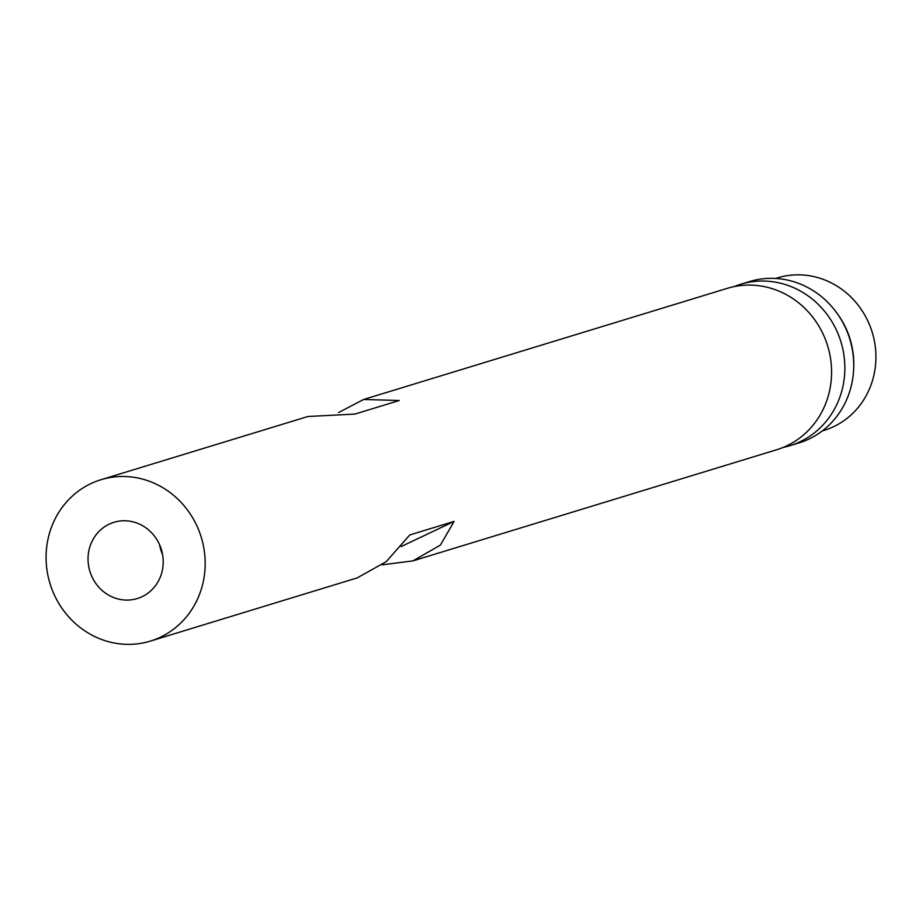 <?xml version="1.0" encoding="UTF-8"?>
<svg xmlns="http://www.w3.org/2000/svg" width="922" height="922" viewBox="0 0 922 922"><rect width="100%" height="100%" fill="white"/><g stroke="black" fill="none" stroke-linecap="round" stroke-linejoin="round"><path stroke-width="1.38" d="M338.616 412.549L363.625 399.468L727.366 288.332A84.386 79.096 73 0 1 823.553 335.055A84.386 79.096 73 0 1 776.681 449.74L412.941 560.876L440.382 545.109L454.085 521.414L409.783 534.944L386.214 561.659L357.206 577.898L150.286 641.124A84.386 79.096 -107 0 0 197.158 526.439A84.386 79.096 -107 0 0 100.971 479.717A84.386 79.096 -107 0 0 54.098 594.402A84.386 79.096 -107 0 0 150.286 641.124M783.227 447.401A84.386 79.096 -107 0 0 789.97 445.683L798.832 442.975A84.386 79.096 -107 0 0 845.705 328.29A84.386 79.096 -107 0 0 749.517 281.567L740.654 284.276A84.386 79.096 -107 0 0 734.108 286.615M789.97 445.683A84.386 79.096 -107 0 0 836.842 330.998A84.386 79.096 -107 0 0 740.654 284.276M822.24 430.954L824.049 430.401A79.73 74.728 -107 0 0 868.34 322.043A79.73 74.728 -107 0 0 777.453 277.891L775.644 278.456M853.714 366.956A79.73 74.728 -107 0 0 846.189 328.808A79.73 74.728 -107 0 0 837.51 313.929M91.831 576.481A39.865 37.364 -107 0 0 137.274 598.551A39.865 37.364 -107 0 0 159.425 544.372A39.865 37.364 -107 0 0 113.982 522.301A39.865 37.364 -107 0 0 91.831 576.481M363.625 399.468L399.249 400.528L354.947 414.07L307.902 416.502L100.971 479.717M382.215 564.817L412.941 560.876M159.575 544.695A39.865 37.364 -107 0 0 162.56 554.491M401.243 546.515L454.085 521.414"/></g></svg>
